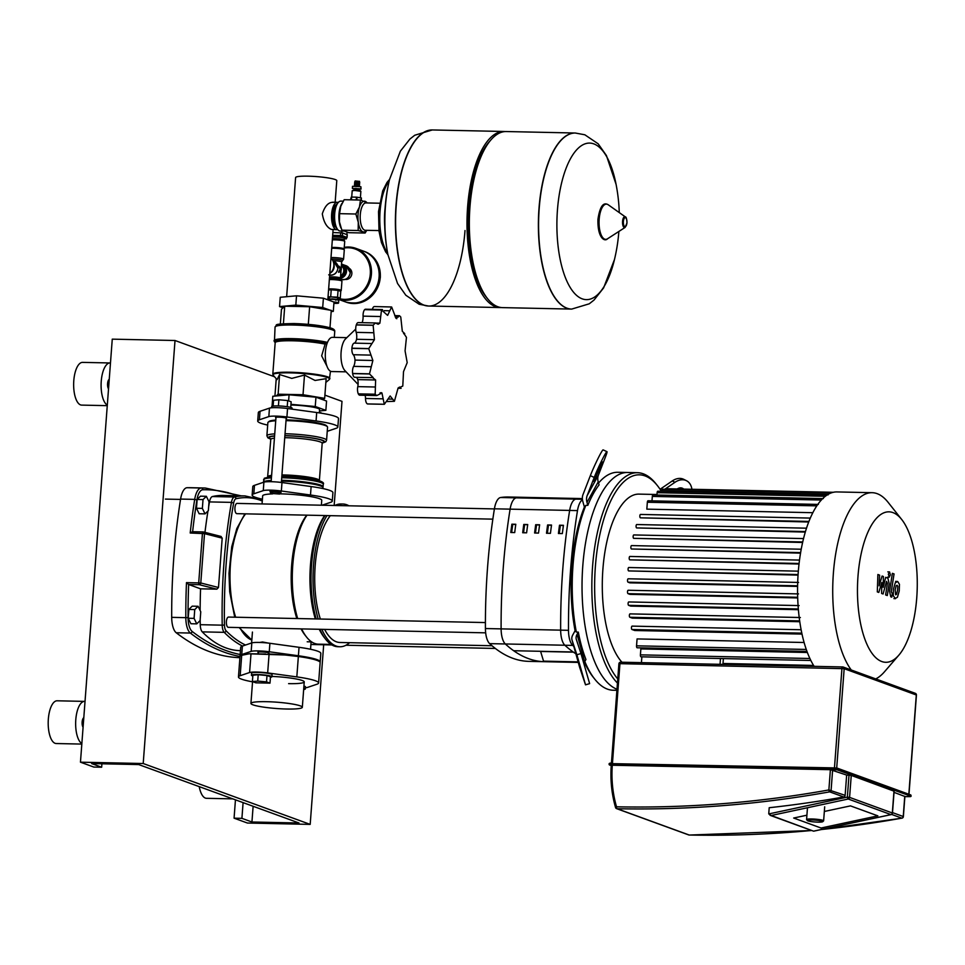 <?xml version="1.0" encoding="UTF-8"?>
<svg xmlns="http://www.w3.org/2000/svg" width="965" height="965" viewBox="0 0 965 965"><rect width="100%" height="100%" fill="white"/><g stroke="black" fill="none" stroke-linecap="round" stroke-linejoin="round"><path stroke-width="1.45" d="M286.689 709.022A25.778 3.172 4.3 0 1 250.924 703.425A25.778 3.172 4.3 0 1 266.557 701.688A25.778 3.172 4.3 0 1 302.322 707.285A25.778 3.172 4.3 0 1 286.689 709.022M302.322 707.285L304.24 681.905A25.778 3.172 4.3 0 0 271.937 676.417A25.778 3.172 4.3 0 1 304.24 681.905A25.778 3.172 4.3 0 1 288.607 683.642M252.83 675.982A10.265 1.267 4.3 0 1 251.443 675.235L251.612 673.112A10.265 1.267 4.3 0 1 257.824 672.424A10.265 1.267 4.3 0 1 272.07 674.656L271.913 676.767A10.265 1.267 4.3 0 1 270.429 677.297M251.443 675.235A10.265 1.267 4.3 0 1 257.667 674.535A10.265 1.267 4.3 0 1 271.913 676.767M268.692 643.148L262.516 641.978L259.657 642.461M252.878 675.223L258.21 674.74L267.003 675.524L270.477 676.779L269.995 683.136L255.87 682.822L252.408 681.567L252.878 675.223M252.408 681.567L257.727 681.085L258.21 674.74M257.727 681.085L266.521 681.869L267.003 675.524M266.521 681.869L269.995 683.136M252.541 681.821A40.18 4.946 4.3 0 1 238.464 676.96A40.18 4.946 4.3 0 1 240.164 675.705L249.585 672.521A12.822 1.58 4.3 0 1 267.667 672.907L296.822 676.911A40.18 4.946 4.3 0 1 318.607 682.979L320.139 662.581A40.18 4.946 -175.7 0 0 298.354 656.514L285.158 655.006L249.151 653.8L265.556 653.993M249.151 653.8L241.696 655.295A40.18 4.946 -175.7 0 0 239.996 656.55L238.464 676.96M318.607 682.979A40.18 4.946 4.3 0 1 316.906 684.245L307.473 687.418A12.822 1.58 4.3 0 1 305.386 687.768M303.83 689.48A10.265 1.267 -175.7 0 0 305.302 688.938L305.459 686.827A10.265 1.267 -175.7 0 0 303.927 686.031M305.302 688.938A10.265 1.267 -175.7 0 0 303.77 688.154M303.227 695.319L303.71 688.901M822.65 821.734L823.555 820.962A8.552 1.049 -175.7 0 0 823.627 820.829A8.552 1.049 -175.7 0 0 822.952 820.359A8.552 1.049 -175.7 0 0 813.435 819.032A8.552 1.049 -175.7 0 0 806.583 819.55A8.552 1.049 -175.7 0 0 806.631 819.683L807.416 820.588A7.696 0.941 4.3 0 1 813.073 819.973A7.696 0.941 4.3 0 1 822.096 821.191A7.696 0.941 4.3 0 1 822.65 821.734A7.696 0.941 4.3 0 1 816.064 822.059A7.696 0.941 4.3 0 1 807.982 820.889A7.696 0.941 4.3 0 1 807.416 820.588M821.046 828.018L793.664 818.03L806.909 815.196L793.664 818.03L821.046 828.018L877.873 815.859L821.046 828.018M824.327 811.469L850.479 805.884L877.873 815.859L850.479 805.884L824.327 811.469M894.036 792.349L904.748 796.427M611.424 765.233L830.395 769.684L846.655 775.076L851.251 775.402L893.976 791.155M846.655 775.076L845.135 795.329A1.713 1.556 110 0 1 843.724 796.969A1246.322 1133.501 -70 0 1 769.202 807.717L768.767 813.555A1.713 1.556 110 0 0 768.779 813.929L771.216 815.497L848.235 799.02A1.713 1.556 -70 0 0 849.586 797.392L847.354 797.114A1.713 0.615 77.9 0 0 848.235 799.02L890.985 814.605A1.713 0.615 77.9 0 0 891.129 814.617A1.713 0.615 77.9 0 0 891.286 814.508M770.082 815.316L813.495 831.142L771.216 815.497M897.764 586.274L897.088 585.248L896.196 585.707L895.182 589.591L895.604 594.814L896.509 594.356L897.534 590.447L897.764 586.274M895.604 594.814L896.509 594.356M897.088 585.248L896.196 585.707M895.013 598.553L897.438 597.263L899.211 591.062L899.464 584.32L897.679 581.509L895.267 582.8L893.494 588.976L893.24 595.743L895.52 598.65L893.928 598.614M897.679 581.509L895.592 581.376M892.372 573.331L889.549 591.316L890.779 596.804L891.744 597.154L892.287 593.632L891.286 591.678L894.048 573.946L892.372 573.331M889.175 577.118L890.393 574.899L889.561 571.931L888.343 574.151L889.308 577.142L887.728 577.106M889.561 571.931L887.836 571.871M878.789 592.426L881.829 582.498L881.612 593.463L883.084 593.994L886.533 581.364L887.426 583.27L885.617 594.935L887.293 595.55L889.151 583.608L887.909 578.144L885.677 577.335L883.192 587.311L883.409 576.515L882.094 576.033L879.115 585.827L879.622 575.14L877.885 574.501L877.306 591.895L878.789 592.426M617.769 678.938A106.862 42.436 -88.8 0 1 595.381 566.503A106.862 42.436 -88.8 0 1 657.551 485.793L655.995 483.839A109.009 43.292 91.2 0 0 637.503 472.705L627.696 472.488A109.009 43.292 91.2 0 0 582.788 565.948A109.009 43.292 91.2 0 1 627.696 472.488L617.889 472.283A109.009 43.292 91.2 0 0 598.927 482.609A109.009 43.292 91.2 0 0 598.553 483.055L598.927 482.609M594.211 477.446A17.105 1.122 -65.3 0 1 601.75 460.57A17.105 1.122 -65.3 0 1 606.985 451.668L603.113 449.883A17.105 1.122 114.7 0 0 597.878 458.785A17.105 1.122 114.7 0 0 590.339 475.661L594.211 477.446L587.178 495.576A17.105 12.485 -151.2 0 0 586.985 502.379L598.228 481.885L599.072 484.888A109.009 43.292 91.2 0 0 587.83 505.37L585.864 505.334A109.009 43.292 91.2 0 0 572.981 565.743A109.009 43.292 91.2 0 0 576.334 632.063L578.3 632.111A109.009 43.292 91.2 0 0 585.936 659.481L584.706 661.725L577.07 634.355A17.105 9.505 -15.6 0 0 576.286 639.288A17.105 9.505 -15.6 0 0 576.358 639.518L580.966 653.546L576.877 654.752L572.052 640.121A17.105 9.505 164.4 0 1 571.992 639.892A17.105 9.505 164.4 0 1 572.764 634.958L575.08 630.724L576.334 632.063M582.788 565.948A109.009 43.292 91.2 0 0 616.985 689.239A109.009 43.292 91.2 0 1 582.788 565.948M584.814 661.52A109.009 43.292 91.2 0 0 594.73 679.107A109.009 43.292 91.2 0 0 613.221 690.24L616.912 690.313M593.945 678.093A106.862 42.436 -88.8 0 1 593.173 677.141A106.862 42.436 -88.8 0 1 584.452 662.231M584.018 663.353A17.105 9.505 164.4 0 1 584.706 661.725M579.567 667.032A17.105 9.505 -15.6 0 0 579.627 667.261A17.105 9.505 -15.6 0 0 579.7 667.49L585.526 684.836L589.627 683.63L580.966 653.546M577.142 656.61L583.113 676.646L577.142 656.61M578.3 632.111L577.07 634.355M576.877 654.752L585.526 684.836M585.864 505.334L584.392 507.023L582.812 501.378A17.105 12.485 28.8 0 1 583.005 494.575L590.339 475.661M575.08 630.724A106.862 42.436 -88.8 0 1 584.392 507.023M660.084 489.279L672.267 480.944L674.969 482.295L664.776 489.267M677.165 488.953A8.552 6.055 -63.3 0 1 682.629 488.338A8.552 6.055 -63.3 0 1 683.678 489.086M681.966 489.05A8.552 6.055 116.7 0 0 681.157 487.904M674.969 482.295A17.105 12.123 -63.3 0 1 686.465 480.703A17.105 12.123 -63.3 0 1 691.905 489.267M686.465 480.703L683.775 479.352A17.105 12.123 116.7 0 0 672.267 480.944M598.228 481.885A17.105 12.485 28.8 0 1 598.421 475.094L605.453 456.964A17.105 1.122 -65.3 0 0 606.985 451.668M602.643 462.078L593.764 481.414L597.021 472.319L602.643 462.078L601.895 461.74M586.985 502.379L587.83 505.37M637.503 472.705A109.009 43.292 91.2 0 0 592.594 566.166A109.009 43.292 91.2 0 0 617.455 683.063M657.551 485.793A106.862 42.436 -88.8 0 1 661.375 491.306M814.134 666.332A94.039 37.346 -88.8 0 1 798.224 572.571A94.039 37.346 -88.8 0 1 836.981 491.933L872.119 492.693A94.039 37.346 -88.8 0 1 888.077 502.295L901.744 519.544A75.234 29.879 -88.8 0 1 916.75 597.793A75.234 29.879 -88.8 0 1 898.837 655.163A75.234 29.879 -88.8 0 1 868.488 647.527A75.234 29.879 -88.8 0 1 857.981 576.37A75.234 29.879 -88.8 0 1 901.744 519.544M898.837 655.163L884.447 671.821A94.039 37.346 -88.8 0 1 875.75 678.914M851.263 670A94.039 37.346 -88.8 0 1 833.374 573.319A94.039 37.346 -88.8 0 1 872.119 492.693M621.942 662.219A87.634 34.8 -88.8 0 1 602.896 569.241A87.634 34.8 -88.8 0 1 638.999 494.116L656.996 494.502M809.888 658.492L640.41 654.861L640.856 648.926L807.367 652.497M806.27 649.457L636.55 645.826L637.069 638.926L804.098 642.497M801.999 634.089L634.729 630.507L632.003 629.518A1.713 0.676 -88.8 0 1 631.448 627.696A1.713 0.676 -88.8 0 1 632.159 626.116A1.713 0.676 -88.8 0 1 632.256 626.128L801.119 629.747L632.159 626.116M799.768 621.713L632.244 618.131L629.904 617.274A1.713 0.676 -88.8 0 1 629.361 615.453A1.713 0.676 -88.8 0 1 630.073 613.873A1.713 0.676 -88.8 0 1 630.157 613.897L799.201 617.516M798.393 609.687L630.736 606.104L628.637 605.345A1.713 0.676 -88.8 0 1 628.094 603.523A1.713 0.676 -88.8 0 1 628.806 601.943A1.713 0.676 -88.8 0 1 628.891 601.955L798.079 605.574M797.693 597.938L629.964 594.356L628.058 593.656A1.713 0.676 -88.8 0 1 627.503 591.835A1.713 0.676 -88.8 0 1 628.215 590.254A1.713 0.676 -88.8 0 1 628.312 590.266L797.597 593.897M797.597 586.418L629.843 582.836L628.07 582.184A1.713 0.676 -88.8 0 1 627.515 580.363A1.713 0.676 -88.8 0 1 628.227 578.783A1.713 0.676 -88.8 0 1 628.324 578.795L797.693 582.426M798.055 575.116L628.637 570.918A1.713 0.676 91.2 0 1 628.082 569.097A1.713 0.676 91.2 0 1 628.794 567.517A1.713 0.676 91.2 0 1 628.891 567.529L798.345 571.159L628.794 567.517M641.436 662.641L641.87 656.839M720.469 658.516L720.035 664.318M723.376 658.576L723.014 663.486A1.713 0.676 91.2 0 0 723.038 664.39M799.032 564.018L629.747 559.845A1.713 0.676 91.2 0 1 629.204 558.023A1.713 0.676 91.2 0 1 629.916 556.443A1.713 0.676 91.2 0 1 630 556.467L799.515 560.098M800.552 553.138L631.412 548.989A1.713 0.676 91.2 0 1 630.869 547.167A1.713 0.676 91.2 0 1 631.58 545.587A1.713 0.676 91.2 0 1 631.665 545.599L801.24 549.23L631.58 545.587M802.627 542.475L633.679 538.337A1.713 0.676 91.2 0 1 633.137 536.516A1.713 0.676 91.2 0 1 633.848 534.936A1.713 0.676 91.2 0 1 633.933 534.948L803.555 538.579L633.848 534.936M805.317 532.077L636.623 527.927A1.713 0.676 91.2 0 1 636.08 526.106A1.713 0.676 91.2 0 1 636.791 524.526A1.713 0.676 91.2 0 1 636.876 524.55L806.535 528.181L636.791 524.526M808.742 521.993L640.398 517.831A1.713 0.676 91.2 0 1 639.843 516.01A1.713 0.676 91.2 0 1 640.555 514.429A1.713 0.676 91.2 0 1 640.651 514.454L810.335 518.084L640.555 514.429M812.868 512.705L646.827 509.146L647.346 502.246A1.713 0.676 -88.8 0 1 648.058 500.775L818.356 504.418M651.99 500.859L652.316 496.42A1.713 0.676 -88.8 0 1 653.028 494.949L823.326 498.591M656.948 495.033L657.129 492.693A1.713 0.676 -88.8 0 1 657.828 491.221L828.127 494.876M661.761 491.306L661.809 490.69A1.713 0.676 -88.8 0 1 662.509 489.219L831.468 492.838M666.55 489.303A1.713 0.676 -88.8 0 1 667.08 488.736L833.386 492.295M640.41 654.861A1.713 0.676 91.2 0 0 641.037 656.815L810.829 660.458M636.55 645.826A1.713 0.676 91.2 0 0 637.19 647.78L806.969 651.411M573.186 651.99L513.657 650.724A302.31 120.058 -88.8 0 1 505.322 643.969A17.105 6.791 -88.8 0 1 501.112 628.878A302.31 120.058 -88.8 0 1 510.111 509.146A17.105 6.791 -88.8 0 1 516.311 497.856A302.31 120.058 -88.8 0 1 524.369 497.349L582.353 498.591A302.31 120.058 91.2 0 0 575.852 499.134A17.105 6.791 91.2 0 0 569.652 510.425A302.31 120.058 91.2 0 0 560.653 630.145A17.105 6.791 91.2 0 0 564.863 645.235A302.31 120.058 91.2 0 0 573.186 651.99M534.598 532.994L538.518 533.078A302.31 120.058 -88.8 0 1 539.616 524.791L535.696 524.707A302.31 120.058 91.2 0 0 534.598 532.994M535.696 524.707L539.58 525.069M535.479 533.018A300.175 119.214 -88.8 0 1 536.54 525.008M510.787 532.487L514.707 532.571A302.31 120.058 -88.8 0 1 515.793 524.272L511.872 524.188A302.31 120.058 91.2 0 0 510.787 532.487M511.872 524.188L515.756 524.562M511.667 532.511A300.175 119.214 -88.8 0 1 512.717 524.502M558.421 533.512L562.342 533.585A302.31 120.058 -88.8 0 1 563.427 525.298L559.507 525.213A302.31 120.058 91.2 0 0 558.421 533.512M559.507 525.213L563.391 525.587M559.29 533.524A300.175 119.214 -88.8 0 1 560.351 525.515M546.504 533.247L550.436 533.331A302.31 120.058 -88.8 0 1 551.522 525.044L547.601 524.96A302.31 120.058 91.2 0 0 546.504 533.247M547.601 524.96L551.485 525.334M547.384 533.271A300.175 119.214 -88.8 0 1 548.446 525.262M522.692 532.74L526.613 532.825A302.31 120.058 -88.8 0 1 527.71 524.526L523.778 524.441A302.31 120.058 91.2 0 0 522.692 532.74M523.778 524.441L527.662 524.815M523.573 532.764A300.175 119.214 -88.8 0 1 524.622 524.755M540.569 651.291L543.705 661.676L578.276 662.412L544.525 661.7A302.31 120.058 -88.8 0 1 543.705 661.676M582.365 498.616A302.31 120.058 91.2 0 0 575.852 499.134A17.105 6.791 91.2 0 0 569.652 510.425A302.31 120.058 91.2 0 0 560.653 630.145A17.105 6.791 91.2 0 0 564.863 645.235A302.31 120.058 91.2 0 0 575.876 653.8M573.801 646.405A302.31 120.058 -88.8 0 1 572.703 645.404A17.105 6.791 -88.8 0 1 568.494 630.314A302.31 120.058 -88.8 0 1 577.492 510.594A17.105 6.791 -88.8 0 1 582.462 499.761M541.039 651.472L573.427 652.159M543.753 661.146L578.131 661.881M494.418 508.808L510.111 509.146A17.105 6.791 -88.8 0 1 516.311 497.856A302.31 120.058 -88.8 0 1 524.369 497.349L508.676 497.011A302.31 120.058 91.2 0 0 500.618 497.518A17.105 6.791 91.2 0 0 494.418 508.808A302.31 120.058 91.2 0 0 485.419 628.541A17.105 6.791 91.2 0 0 489.641 643.631A302.31 120.058 91.2 0 0 528.832 661.363L544.525 661.7A302.31 120.058 -88.8 0 1 505.322 643.969A17.105 6.791 -88.8 0 1 501.112 628.878A302.31 120.058 -88.8 0 1 510.111 509.146L577.492 510.594M228.777 617.13A5.127 2.039 91.2 0 0 228.512 617.069A5.127 2.039 91.2 0 0 226.377 621.81A5.127 2.039 91.2 0 0 228.017 627.274A5.127 2.039 91.2 0 0 228.295 627.334A5.127 2.039 91.2 0 0 228.56 627.286M494.406 508.917L237.052 503.404A5.127 2.039 91.2 0 0 234.941 507.807A5.127 2.039 91.2 0 0 236.835 513.657L492.85 519.146M492.017 645.742L339.957 642.485A67.116 26.658 -88.8 0 1 336.399 641.809A67.116 26.658 -88.8 0 1 324.602 629.385M320.356 619.035A67.116 26.658 -88.8 0 1 330.32 515.66M348.944 505.805A71.386 28.347 91.2 0 0 342.925 504.019A71.386 28.347 91.2 0 0 336.833 505.539M326.99 515.587A71.386 28.347 91.2 0 0 313.516 565.225A71.386 28.347 91.2 0 0 318.161 618.987M342.925 504.019L340.959 503.983A71.386 28.347 91.2 0 0 334.867 505.503M325.036 515.551A71.386 28.347 91.2 0 0 311.55 565.188A71.386 28.347 91.2 0 0 316.194 618.951M324.662 515.539A69.251 27.503 91.2 0 0 310.428 565.442A69.251 27.503 91.2 0 0 315.326 618.927M307.015 515.165A69.251 27.503 91.2 0 0 292.769 565.068A69.251 27.503 91.2 0 0 297.678 618.553M306.798 515.153A67.116 26.658 91.2 0 0 291.647 565.333A67.116 26.658 91.2 0 0 296.834 618.529M301.068 628.891A67.116 26.658 91.2 0 0 305.036 635.127L306.593 637.093A69.251 27.503 91.2 0 0 318.341 644.162L331.067 644.439M301.623 628.903A69.251 27.503 91.2 0 0 306.593 637.093M319.27 629.276A69.251 27.503 91.2 0 0 324.24 637.467L325.796 639.433A71.386 28.347 91.2 0 0 337.907 646.719L339.873 646.755A71.386 28.347 91.2 0 0 349.619 642.69M319.897 629.289A71.386 28.347 91.2 0 0 325.796 639.433M321.852 629.337A71.386 28.347 91.2 0 0 339.873 646.755M199.26 584.694A1.713 1.387 -75.7 0 0 200.792 582.981L198.706 582.896A1.713 0.676 91.2 0 0 199.26 584.694L216.848 589.169L200.563 588.819L188.585 584.464L199.26 584.694M192.614 531.715A300.61 119.383 -88.8 0 1 196.908 499.991L194.701 499.375A302.31 120.058 91.2 0 0 190.202 533.006L204.508 533.633A1.713 1.387 -75.7 0 0 203.229 531.956A1.713 0.676 91.2 0 0 203.133 531.932A1.713 0.676 91.2 0 0 202.445 533.259L198.706 582.896L186.474 582.631L188.585 584.464M220.816 536.431L222.191 538.144L218.488 587.492L216.848 589.169M190.202 533.006L192.421 531.703L203.133 531.932A1.713 1.713 0 0 1 203.519 531.992L221.154 536.48M218.488 587.492L200.792 582.981L204.508 533.633L222.191 538.144M241.129 495.829L205.243 488.013L191.118 487.711A579.47 230.14 91.2 0 0 187.126 487.711A17.105 6.791 91.2 0 0 180.588 499.074A302.31 120.058 91.2 0 0 171.698 617.347A17.105 6.791 91.2 0 0 176.221 632.75A579.47 230.14 91.2 0 0 239.911 657.672M240.442 650.639L240.128 650.639A267.691 106.307 -88.8 0 1 202.252 631.87A8.552 3.39 -88.8 0 1 200.25 624.693A267.691 106.307 -88.8 0 1 200.177 619.53M200.141 610.507A267.691 106.307 -88.8 0 1 200.563 588.819M204.966 532.354A267.691 106.307 -88.8 0 1 207.97 510.968M208.657 506.758A267.691 106.307 -88.8 0 1 209.489 501.909A8.552 3.39 -88.8 0 1 212.433 496.541A267.691 106.307 -88.8 0 1 223.012 495.443L244.977 495.913A267.691 106.307 91.2 0 0 234.399 497.011A1.713 1.556 77.1 0 1 235.991 498.748A265.978 105.631 -88.8 0 1 262.287 501.004M351.718 197.065L352.201 190.744L354.843 190.455L360.862 191.335L360.415 197.777M360.862 191.335L360.078 190.431L355.241 189.731L352.237 190.684M359.016 190.093L359.101 188.923L355.783 188.404L354.336 188.561L354.239 189.731M359.077 189.369L360.717 188.826L352.37 188.416L354.3 189.019M361.067 189.068L360.874 186.715L352.527 186.305L352.37 188.416M359.028 184.918L359.487 186.052L354.348 186.004M359.149 184.834L354.891 184.508L354.384 185.666M359.197 185.015L354.818 184.677M359.125 183.736L354.987 183.326L354.469 184.484M359.294 183.833L354.903 183.495M359.209 182.554L355.072 182.144L354.553 183.29M359.378 182.638L354.999 182.313M359.306 181.372L355.156 180.962L354.65 182.108M343.323 231.093L340.199 231.021A14.958 5.947 -88.8 0 1 337.666 229.501A14.958 5.947 -88.8 0 1 334.674 213.941A14.958 5.947 -88.8 0 1 338.245 202.529A14.958 5.947 -88.8 0 1 340.838 201.106L343.226 201.166M332.623 202.216L337.28 202.312A13.679 5.428 91.2 0 1 338.003 202.457A13.679 5.428 91.2 0 1 338.22 202.541L337.255 203.663A13.679 5.428 91.2 0 0 333.999 214.097A13.679 5.428 91.2 0 0 336.725 228.319L337.666 229.501M340.512 226.51A15.392 6.116 -88.8 0 1 340.428 226.256A15.392 6.116 -88.8 0 1 339.451 221.89A15.392 6.116 -88.8 0 1 339.222 213.977A15.392 6.116 -88.8 0 1 340.597 206.655A15.392 6.116 -88.8 0 1 340.862 205.883A15.392 6.116 -88.8 0 1 340.874 205.871L339.547 213.663L339.451 221.89L341.875 230.165L348.811 232.686L365.12 233.035L362.912 231.805A15.392 6.116 91.2 0 0 366.555 230.309M358.039 214.375A15.392 6.116 91.2 0 0 358.28 222.288A15.392 6.116 91.2 0 0 362.912 231.805L358.172 230.514L358.28 222.288L355.856 214.013L359.426 207.065A15.392 6.116 91.2 0 0 358.039 214.375M367.146 202.952A15.392 6.116 91.2 0 0 365.204 201.347A15.392 6.116 91.2 0 0 359.426 207.065L360.464 200.057L367.569 202.964M366.796 230.309L365.12 233.035M360.464 200.057L344.167 199.707L340.597 206.655M341.875 230.165L358.172 230.514M339.547 213.663L355.856 214.013M351.067 199.852L351.272 197.089L350.476 199.839M356.242 199.96L356.459 197.162L351.61 197.065A5.766 0.712 -175.7 0 0 351.272 197.089M351.393 199.852L351.61 197.065M361.043 200.177L361.212 197.922L357.002 197.21A5.766 0.712 -175.7 0 0 356.459 197.162M356.797 199.972L357.002 197.21M361.26 200.238L361.429 197.994A5.766 0.712 -175.7 0 0 361.212 197.922M571.594 309.09A88.056 34.969 -88.8 0 1 571.497 309.09A88.056 34.969 -88.8 0 1 538.989 208.512A88.056 34.969 -88.8 0 1 575.261 133.013A88.056 34.969 -88.8 0 1 575.369 133.013M571.702 309.09L589.253 303.806L594.042 300.043L603.62 287.884L614.476 259.513A78.286 31.085 -88.8 0 1 582.184 298.836A78.286 31.085 -88.8 0 1 557.432 210.225A78.286 31.085 -88.8 0 1 593.837 143.894A78.286 31.085 -88.8 0 1 616.08 184.387L606.442 155.57L598.167 143.809L584.838 134.786L575.261 133.013A88.056 34.969 91.2 0 0 538.989 208.512A88.056 34.969 91.2 0 0 571.497 309.09L571.702 309.09A88.056 34.969 -88.8 0 1 567.034 308.197A88.056 34.969 -88.8 0 1 539.194 208.524A88.056 34.969 -88.8 0 1 575.466 133.025M575.261 133.013L506.239 131.542A88.056 34.969 91.2 0 0 490.92 139.889A88.056 34.969 91.2 0 0 469.955 207.041A88.056 34.969 91.2 0 0 487.518 298.619A88.056 34.969 91.2 0 0 502.463 307.618L571.497 309.09M490.92 139.889L488.953 142.157A85.499 33.956 91.2 0 0 468.604 207.354A85.499 33.956 91.2 0 0 485.66 296.267L487.518 298.619M505.057 131.566A88.056 34.969 91.2 0 0 503.887 131.481A88.056 34.969 91.2 0 0 467.603 206.993A88.056 34.969 91.2 0 0 500.111 307.558A88.056 34.969 91.2 0 0 501.293 307.533M432.392 129.961A88.056 34.969 91.2 0 0 432.296 129.949A88.056 34.969 91.2 0 0 396.012 205.448A88.056 34.969 91.2 0 0 423.852 305.133A88.056 34.969 91.2 0 0 428.52 306.026L428.725 306.038A88.056 34.969 -88.8 0 1 396.217 205.461A88.056 34.969 -88.8 0 1 432.501 129.961A88.056 34.969 91.2 0 0 396.217 205.461A88.056 34.969 91.2 0 0 428.725 306.038A88.056 34.969 91.2 0 0 465.009 230.539M503.887 131.481L432.296 129.949L414.745 135.245L409.956 139.008L400.379 151.167L389.522 179.538A78.286 31.085 91.2 0 0 385.409 206.534A78.286 31.085 91.2 0 0 387.918 254.664L397.544 283.481L405.831 295.242L419.16 304.252L428.52 306.026A88.056 34.969 91.2 0 0 428.629 306.026M336.085 227.354A11.496 4.572 -88.8 0 1 332.503 214.351A11.496 4.572 -88.8 0 1 336.568 204.604M332.539 237.04A6.417 0.784 4.3 0 1 338.462 237.125A6.417 0.784 4.3 0 1 343.781 237.993A6.417 0.784 4.3 0 1 344.3 238.355L344.167 240.02A6.417 0.784 4.3 0 0 344.155 239.996L344.698 241.31A7.057 0.869 4.3 0 1 344.71 241.359L344.143 248.982A7.057 0.869 4.3 0 1 344.035 249.103M332.418 238.741A6.417 0.784 4.3 0 1 338.329 238.813A6.417 0.784 4.3 0 1 343.661 239.694A6.417 0.784 4.3 0 1 344.155 239.996M332.334 239.875A7.057 0.869 4.3 0 1 344.155 240.973A7.057 0.869 4.3 0 1 344.698 241.31M331.755 247.486A7.057 0.869 4.3 0 1 343.576 248.584A7.057 0.869 4.3 0 1 344.143 248.982M341.719 232.794L341.839 231.057M346.905 234.519L347.074 232.276M346.351 238.066L341.815 236.328L332.623 236.015M347.147 234.76L342.611 232.951L332.877 232.553M344.252 238.898L346.363 238.874L341.755 237.173L332.551 236.859M336.701 299.777L337.557 299.536L337.678 297.835L331.743 296.906L329.149 297.196L329.029 298.885L329.837 299.259M337.557 299.536L329.029 298.885M335.784 300.248L335.844 299.403L332.286 298.848L330.73 299.017L330.669 299.862M333.902 303.336A5.561 0.688 -175.7 0 0 335.205 303.384A5.561 0.688 -175.7 0 0 338.582 303.01L338.763 300.477A5.561 0.688 -175.7 0 0 331.055 299.271A5.561 0.688 -175.7 0 0 327.847 299.488M338.582 303.01A5.561 0.688 -175.7 0 0 333.733 301.961M337.557 297.148L338.064 290.381L340.766 291.358L340.259 298.125L337.557 297.148L328.052 296.774M338.064 290.381L331.224 289.765L330.718 296.532M331.224 289.765L328.558 290.007M328.004 297.425L329.101 297.835M337.641 298.366L340.259 298.125M332.201 275.085L334.964 273.819M337.509 265.025L340.657 269.705L338.606 272.13M340.006 269.488L338.57 271.901M339.161 266.256L340.729 268.161L341.26 267.016L340.657 269.705L336.737 263.578M340.778 273.783L341.272 267.257A0.856 0.7 177.3 0 0 341.393 267.486L341.308 266.75M341.224 269.935L341.393 267.486M338.703 272.371L340.5 271.249L340.657 269.705L340.995 272.781M340.5 271.249L340.802 273.071M345.325 301.84A26.936 24.487 -70 0 0 345.494 301.9A26.936 24.487 -70 0 0 352.72 303.251A26.936 24.487 -70 0 0 378.847 281.104A26.936 24.487 -70 0 0 363.938 251.298A26.936 24.487 -70 0 0 363.769 251.238M345.168 279.404A5.983 5.44 -70 0 0 349.209 268.306M345.156 301.78A26.936 24.487 -70 0 0 352.382 303.131A26.936 24.487 -70 0 0 378.521 280.984A26.936 24.487 -70 0 0 363.612 251.177L355.928 248.379A26.936 24.487 -70 0 0 348.703 247.028A26.936 24.487 -70 0 0 344.264 247.366L355.928 248.379A26.936 24.487 -70 0 1 371.416 274.205A26.936 24.487 -70 0 1 344.698 300.332A26.936 24.487 -70 0 1 337.593 299.017L345.156 301.78M337.28 202.312A13.679 5.428 91.2 0 0 331.586 214.954A13.679 5.428 91.2 0 0 335.977 229.525A13.679 5.428 91.2 0 0 336.701 229.67A13.679 5.428 91.2 0 0 337.641 229.477M333.42 202.361C328.667 201.962 324.964 205.786 322.31 213.844C323.733 222.191 326.761 227.39 331.381 229.429L336.701 229.67M286.641 296.701L295.604 177.56A20.651 2.533 4.3 0 1 312.165 176.318A20.651 2.533 4.3 0 1 335.132 179.514A20.651 2.533 4.3 0 1 336.785 180.66L335.157 202.276M330.959 258.15A9.831 8.938 110 0 1 333.854 265.894A9.831 8.938 110 0 1 329.801 273.493M279.609 494.056L280.526 493.284A5.127 0.627 -175.7 0 0 280.562 493.212A5.127 0.627 -175.7 0 0 273.445 492.102A5.127 0.627 -175.7 0 0 270.333 492.44A5.127 0.627 -175.7 0 0 270.369 492.524L271.153 493.429L279.609 494.056L271.153 493.429M271.551 407.785L271.647 406.615A10.265 1.267 4.3 0 1 277.872 405.915A10.265 1.267 4.3 0 1 292.106 408.147L292.033 409.136M273.119 406.072L273.553 400.246L278.885 399.763L287.679 400.547L291.153 401.814L290.73 407.399M278.885 399.763L278.415 405.927M287.679 400.547L287.22 406.699M323.311 413.539L321.043 413.165M321.068 412.718L319.343 412.574M355.723 329.089L345.591 338.848A17.105 6.791 91.2 0 0 340.983 354.625A17.105 6.791 91.2 0 0 344.915 370.596L358.087 384.42M346.833 337.654L332.443 337.34A17.105 6.791 91.2 0 0 325.338 353.142A17.105 6.791 91.2 0 0 330.814 371.356A17.105 6.791 91.2 0 0 331.719 371.537L346.097 371.839M379.957 392.936L381.947 392.984L384.287 404.275A49.155 19.529 91.2 0 0 384.347 404.299L390.162 395.976L394.371 401.295A49.155 19.529 91.2 0 0 394.432 401.235L398.05 388.159L402.755 386.084A49.155 19.529 91.2 0 0 402.791 385.964L403.515 371.646L407.17 362.707A49.155 19.529 91.2 0 0 407.182 362.563L405.071 350.838L406.446 337.448A49.155 19.529 91.2 0 0 406.422 337.304L404.082 333.769M399.462 387.049L401.102 388.328L398.002 388.268M387.122 401.573L394.371 401.295M384.347 404.299L367.774 403.985A5.971 2.376 -88.8 0 1 367.484 403.937L384.347 404.299M384.287 404.275L367.424 403.913A5.971 2.376 -88.8 0 1 365.506 398.473A7.322 2.907 91.2 0 0 365.168 395.324M375.18 394.215L358.317 393.853A5.971 2.376 -88.8 0 1 357.786 386.627A7.322 2.907 91.2 0 0 357.75 379.607L375.614 379.981L375.18 394.215A49.155 19.529 91.2 0 0 375.228 394.311L376.772 395.566L381.947 392.984L381.006 392.61M376.772 395.566L359.776 395.204A5.971 2.376 -88.8 0 1 358.365 393.949L375.228 394.311M369.498 373.829L352.635 373.467A5.971 2.376 -88.8 0 1 353.636 366.374A7.322 2.907 91.2 0 0 354.999 360.09L372.864 360.476L369.498 373.829A49.155 19.529 91.2 0 0 369.523 373.974L373.166 377.532M355.168 377.243A5.971 2.376 -88.8 0 1 354.77 377.315L372.55 377.617L375.614 379.981M354.77 377.315A5.971 2.376 -88.8 0 1 352.659 373.612L369.523 373.974M357.75 379.607A7.322 2.907 91.2 0 0 356.302 377.351M368.775 348.558L351.911 348.196A5.971 2.376 -88.8 0 1 354.155 343.142A7.322 2.907 91.2 0 0 356.568 339.294L374.432 339.668L368.775 348.558A49.155 19.529 91.2 0 0 368.763 348.715L372.864 360.476M354.999 360.09A7.322 2.907 91.2 0 0 353.286 354.734A5.971 2.376 -88.8 0 1 351.899 348.353L368.763 348.715M375.916 323.07L379.896 323.154L378.135 324.252L375.361 322.949L373.19 325.193A49.155 19.529 91.2 0 0 373.153 325.314L374.432 339.668M356.568 339.294A7.322 2.907 91.2 0 0 356.181 332.37A5.971 2.376 -88.8 0 1 356.29 324.952L373.153 325.314M373.19 325.193L356.326 324.831A5.971 2.376 -88.8 0 1 358.244 322.587L375.361 322.949M387.544 315.338L381.573 309.982A49.155 19.529 91.2 0 0 381.513 310.03L379.896 323.154M362.08 322.672A7.322 2.907 91.2 0 0 363.081 316.146A5.971 2.376 -88.8 0 1 364.649 309.669L381.513 310.03M403.575 333.576L404.733 333.601L402.321 331.333L400.764 317.051A49.155 19.529 91.2 0 0 400.716 316.954L399.45 315.712L396 318.341L391.657 307.003A49.155 19.529 91.2 0 0 391.597 306.979L387.653 315.35M382.514 309.572L364.698 309.62A5.971 2.376 -88.8 0 1 365.59 309.21L382.514 309.572M391.597 306.979L374.432 306.556A5.971 2.376 -88.8 0 0 372.357 309.355M396.82 318.703L396 318.341M325.314 309.355A20.651 2.533 -175.7 0 0 298.366 306.038A20.651 2.533 -175.7 0 0 289.223 306.303M331.188 311.562L333.299 311.369L333.999 302.069L323.396 298.197L296.52 295.809L280.248 297.28L279.548 306.581L282.998 307.835M333.299 311.369L331.248 310.621M329.873 310.127L322.696 307.509L295.821 305.109L279.548 306.581M323.396 298.197L322.696 307.509M296.52 295.809L295.821 305.109M290.911 405.023A20.651 2.533 4.3 0 1 317.931 408.376A20.651 2.533 4.3 0 1 319.572 409.51L319.319 412.899M273.167 405.481L272.106 405.565L273.131 405.939M319.463 410.933L325.856 410.354L315.253 406.494L290.96 404.335M272.106 405.565L272.805 396.265L289.078 394.794L315.953 397.194L326.556 401.054L325.856 410.354M315.253 406.494L315.953 397.194M288.619 400.897L289.078 394.794M275.942 417.833A5.561 0.688 4.3 0 1 275.544 417.543A5.561 0.688 4.3 0 1 278.909 417.157A5.561 0.688 4.3 0 1 286.617 418.376A5.561 0.688 4.3 0 1 286.171 418.605M267.691 425.082A40.18 4.946 4.3 0 1 257.703 421.03A40.18 4.946 4.3 0 1 259.404 419.775L268.837 416.591A12.822 1.58 4.3 0 1 286.919 416.977L316.062 420.981A40.18 4.946 4.3 0 1 337.846 427.049A40.18 4.946 4.3 0 1 336.146 428.303L327.231 431.319M337.846 427.049L338.486 418.593A40.18 4.946 -175.7 0 0 316.701 412.525L287.546 408.521A12.822 1.58 -175.7 0 0 269.464 408.135L260.043 411.307A40.18 4.946 -175.7 0 0 258.343 412.562L257.703 421.03M275.061 327.038C278.258 324.686 270.502 324.047 293.915 323.552C308.679 324.023 320.573 325.398 329.62 327.666C333.347 328.631 335.048 329.921 334.734 331.526A29.927 3.679 -175.7 0 0 332.358 329.873A29.927 3.679 -175.7 0 0 293.215 325.024A29.927 3.679 -175.7 0 0 275.061 327.038L274.434 341.731A29.674 3.643 -175.7 0 1 292.672 339.27A29.674 3.643 -175.7 0 1 327.244 342.985L325.108 344.107L321.659 355.844L326.918 366.145M323.118 399.8L324.662 398.352L326.134 378.666L315.048 380.463L304.494 375.059L291.78 378.389L279.585 374.529L277.052 379.643L273.192 375.228A28.395 3.486 -175.7 0 1 290.236 372.864A28.395 3.486 -175.7 0 1 327.364 377.472A28.395 3.486 -175.7 0 1 329.379 379.45L330.464 371.211M274.928 396.072L276.231 378.702M324.662 398.352L303.022 394.733L278.113 394.203L276.243 395.952M278.113 394.203L279.585 374.529M303.022 394.733L304.494 375.059M308.305 324.361L309.632 306.737L331.272 310.356L329.97 327.774M280.345 324.035L281.454 309.295L284.723 306.207L309.632 306.737M283.408 323.733L284.723 306.207M274.736 433.876A29.927 3.679 4.3 0 0 266.883 435.758L267.872 422.646A29.927 3.679 4.3 0 1 268.137 422.212L269.042 421.44A29.071 3.571 4.3 0 1 275.773 420.077M286.074 419.896A29.071 3.571 4.3 0 1 324.445 424.612A29.071 3.571 4.3 0 1 326.568 425.758L327.352 426.663A29.927 3.679 4.3 0 1 327.557 427.133L326.568 440.245A29.927 3.679 4.3 0 0 324.18 438.593A29.927 3.679 4.3 0 0 285.037 433.743L285.037 433.743M268.137 422.212A29.927 3.679 4.3 0 1 275.725 420.764M286.026 420.631A29.927 3.679 4.3 0 1 325.169 425.469A29.927 3.679 4.3 0 1 327.352 426.663M271.539 476.469L264.35 478.23L263.385 482.295A29.927 3.679 4.3 0 1 263.385 482.295A29.927 3.679 4.3 0 1 271.237 480.413M281.539 480.268A29.927 3.679 4.3 0 1 320.682 485.118A29.927 3.679 4.3 0 1 323.07 486.782A29.927 3.679 4.3 0 1 322.841 487.18M264.591 481.993A29.493 3.631 4.3 0 1 271.201 480.908M281.503 480.751A29.493 3.631 4.3 0 1 320.259 485.54A29.493 3.631 4.3 0 1 322.419 486.698L322.805 487.156A29.927 3.679 4.3 0 1 322.998 487.627L322.937 488.567M266.292 481.788A29.927 3.679 4.3 0 1 271.177 481.258M281.478 481.125A29.927 3.679 4.3 0 1 320.621 485.962A29.927 3.679 4.3 0 1 322.805 487.156M280.61 492.632A5.561 0.688 -175.7 0 0 281.056 492.403A5.561 0.688 -175.7 0 0 273.348 491.197A5.561 0.688 -175.7 0 0 269.971 491.571A5.561 0.688 -175.7 0 0 270.381 491.861M321.381 505.214L321.755 500.292A29.625 3.643 -175.7 0 0 280.634 493.851A29.625 3.643 -175.7 0 0 279.874 493.839M272.685 493.887A29.625 3.643 -175.7 0 0 262.673 495.853L262.058 503.935M252.142 495.057L252.782 486.601A40.18 4.946 4.3 0 1 254.471 485.347L263.903 482.162A12.822 1.58 4.3 0 1 281.985 482.548L311.128 486.553A40.18 4.946 4.3 0 1 332.913 492.62L332.274 501.088A40.18 4.946 -175.7 0 0 310.489 495.021L281.346 491.004A12.822 1.58 -175.7 0 0 263.264 490.618L253.831 493.803A40.18 4.946 -175.7 0 0 252.142 495.057A40.18 4.946 -175.7 0 0 262.42 499.182M322.033 505.226L330.585 502.343A40.18 4.946 -175.7 0 0 332.274 501.088M199.224 786.632A21.375 8.492 91.2 0 0 205.376 798.091A21.375 8.492 91.2 0 0 206.498 798.308L232.806 798.875M85.029 701.422A21.375 8.492 91.2 0 0 84.594 701.386A21.375 8.492 91.2 0 0 75.752 720.24A21.375 8.492 91.2 0 0 81.856 743.569M84.594 701.386L57.14 700.795A21.375 8.492 91.2 0 0 48.25 720.553A21.375 8.492 91.2 0 0 55.102 743.315A21.375 8.492 91.2 0 0 56.223 743.533L81.82 744.087M83.798 717.743A5.127 2.039 91.2 0 0 82.134 722.025A5.127 2.039 91.2 0 0 83.087 727.248M110.468 362.997A21.375 8.492 91.2 0 0 110.046 362.961A21.375 8.492 91.2 0 0 101.204 381.826A21.375 8.492 91.2 0 0 107.296 405.155M110.046 362.961L82.592 362.382A21.375 8.492 91.2 0 0 73.702 382.128A21.375 8.492 91.2 0 0 80.541 404.89A21.375 8.492 91.2 0 0 81.675 405.107L107.26 405.662M109.25 379.317A5.127 2.039 91.2 0 0 107.585 383.6A5.127 2.039 91.2 0 0 108.526 388.835M334.167 505.479L341.996 401.356L324.903 395.131M274.543 376.772L175.015 340.5L112.266 339.149L80.457 762.181L143.206 763.52L175.015 340.5M143.206 763.52L310.187 824.387L323.685 644.765M310.187 824.387L247.426 823.036L234.073 818.175L241.913 818.344L251.937 821.999L299.005 823L138.707 764.57L91.639 763.568L101.663 767.223L93.81 767.054L80.457 762.181M101.663 767.223L101.916 763.785M251.937 821.999L253.12 806.282M241.913 818.344L243.096 802.627M234.073 818.175L235.448 799.84M258.294 652.617A5.561 0.688 4.3 0 1 257.884 652.316A5.561 0.688 4.3 0 1 261.262 651.942A5.561 0.688 4.3 0 1 268.97 653.148A5.561 0.688 4.3 0 1 268.523 653.377M240.14 656.188A40.18 4.946 4.3 0 1 240.056 655.802A40.18 4.946 4.3 0 1 241.745 654.547L251.177 651.375A12.822 1.58 4.3 0 1 269.259 651.761L298.402 655.766A40.18 4.946 4.3 0 1 320.187 661.833A40.18 4.946 4.3 0 1 320.054 662.195M320.187 661.833L320.826 653.377A40.18 4.946 -175.7 0 0 299.041 647.31L269.898 643.293A12.822 1.58 -175.7 0 0 251.817 642.907L242.384 646.092A40.18 4.946 -175.7 0 0 240.695 647.346L240.056 655.802M198.09 606.285L192.204 606.153L188.863 609.458L188.199 618.251L190.877 623.74L196.764 623.86L200.105 620.567L200.756 611.774L198.09 606.285L194.749 609.578L188.863 609.458M194.749 609.578L194.086 618.372L188.199 618.251M194.086 618.372L196.764 623.86M208.368 510.582L205.038 513.875L199.152 513.754L196.474 508.266L197.137 499.472L200.467 496.167L206.353 496.3L209.031 501.788L208.368 510.582M205.038 513.875L202.361 508.386L196.474 508.266M202.361 508.386L203.024 499.593L197.137 499.472M203.024 499.593L206.353 496.3M241.696 655.295L240.164 675.705M298.354 656.514L296.822 676.911M250.997 653.848L249.585 672.521M269.078 654.234L267.667 672.907M609.277 763.677L609.458 764.943L609.072 764.437L610.109 764.316L837.065 769.829L837.548 768.574L835.316 768.297L835.244 769.141L610.109 764.316L610.375 763.11L609.144 763.592L835.461 767.923M610.326 763.11L609.699 763.267M837.065 769.829L910.948 796.197L911.02 795.353L837.306 768.164L911.008 795.51M837.403 768.212L910.767 794.943L911.093 796.294L837.487 769.419L835.376 769.624M611.243 765.595L609.458 764.943L610.254 764.799M611.255 765.571L609.578 764.956M910.526 796.607L904.868 796.656L910.9 796.366M903.216 816.679L903.24 816.511A1.713 1.556 110 0 1 901.829 818.151A1.713 0.627 79.8 0 0 901.973 818.163A1.713 0.627 79.8 0 0 902.13 818.067M689.384 835.027A1.713 0.676 -88.8 0 1 689.287 835.051A1.713 0.676 -88.8 0 1 689.203 835.027A1.713 1.556 110 0 1 688.745 834.942A1.713 1.713 0 0 0 689.287 835.051L811.746 830.503M615.694 807.633A1.713 1.556 -70 0 0 617.069 808.73A1.713 0.676 -88.8 0 1 616.526 806.8L615.694 807.633M845.135 795.329L828.875 789.949A1.713 0.627 79.8 0 0 829.707 791.855A1.713 1.556 -70 0 0 831.106 790.226L832.626 769.961M811.686 830.479A1246.322 1133.501 110 0 1 689.203 835.027L617.069 808.73A1246.322 1133.501 -70 0 0 829.707 791.855L843.724 796.969M830.395 769.684L828.875 789.949A1244.609 1131.945 110 0 1 616.526 806.8A114.618 104.244 110 0 1 612.317 765.016M891.624 814.424L901.829 818.151A1246.322 1133.501 110 0 1 821.444 829.514M904.76 796.258L903.24 816.511L892.504 812.602M892.311 813.145L892.336 812.976A1.713 1.556 110 0 1 890.985 814.605L813.965 831.07M849.007 775.124L847.354 797.114L768.779 813.929M893.988 790.986L892.336 812.976L849.586 797.392L851.251 775.402M619.035 663.872L619.94 663.667A1.713 0.676 -88.8 0 1 620.64 662.195A1.713 0.676 -88.8 0 1 620.736 662.207L842.554 666.96M612.461 763.146L619.94 663.667L844.17 668.685A1.713 1.556 -70 0 0 842.735 666.96A1.713 0.676 91.2 0 0 842.638 666.948A1.713 0.676 91.2 0 0 841.938 668.407L834.46 767.899M908.982 794.292L916.436 695.077A1.713 1.713 0 0 0 915.327 693.34A1.713 1.556 110 0 1 916.304 694.981L916.292 695.15M836.703 768.031L844.17 668.685L916.304 694.981L908.837 794.231M579.7 667.49L572.052 640.121M600.146 468.532L598.879 467.941M587.178 495.576L598.421 475.094M813.567 665.428L723.014 663.486M816.836 505.865L647.346 502.246M821.348 500.039L652.316 496.42M825.34 496.287L657.129 492.693M828.368 494.249L661.809 490.69M798.091 574.549L628.637 570.918M801.806 633.149L632.003 629.518M799.659 620.905L629.904 617.274M798.332 608.975L628.637 605.345M797.669 597.287L628.058 593.656M797.609 585.815L628.07 582.184M808.947 521.438L640.398 517.831M805.473 531.546L636.623 527.927M802.747 541.956L633.679 538.337M800.636 552.607L631.412 548.989M799.092 563.476L629.747 559.845M500.618 497.518L582.402 499.267M485.419 628.541L568.494 630.314M572.703 645.404L489.641 643.631M235.641 617.226A67.116 26.658 -88.8 0 1 230.466 564.018A67.116 26.658 -88.8 0 1 245.605 513.85M251.829 640.048A67.116 26.658 -88.8 0 1 251.684 639.988A67.116 26.658 -88.8 0 1 239.875 627.576M196.908 499.991A15.392 6.116 -88.8 0 1 202.795 489.762A1.713 1.568 -91.3 0 0 201.251 488.013A17.105 6.791 91.2 0 0 194.701 499.375L180.588 499.074M205.243 488.013A579.47 230.14 91.2 0 0 201.251 488.013L187.126 487.711M202.795 489.762A577.758 229.453 -88.8 0 1 237.764 495.757M203.036 531.944L192.542 531.727M240.152 654.523A577.758 229.453 -88.8 0 1 192.144 631.448A1.713 1.508 127.8 0 1 190.346 633.052A579.47 230.14 91.2 0 0 240.008 656.477M192.144 631.448A15.392 6.116 -88.8 0 1 188.066 617.588L185.811 617.66A17.105 6.791 91.2 0 0 190.346 633.052L176.221 632.75M186.474 582.631A302.31 120.058 91.2 0 0 185.811 617.66L171.698 617.347M188.066 617.588A300.61 119.383 -88.8 0 1 188.645 584.488M245.532 645.03A265.978 105.631 -88.8 0 1 226.063 630.784A1.713 1.46 135.4 0 1 224.218 632.34A267.691 106.307 91.2 0 0 242.505 646.055M226.063 630.784A6.839 2.714 -88.8 0 1 224.459 625.043L222.215 625.163A8.552 3.39 91.2 0 0 224.218 632.34L202.252 631.87M224.459 625.043A265.978 105.631 -88.8 0 1 233.639 503.042L231.443 502.379A267.691 106.307 91.2 0 0 222.215 625.163L200.25 624.693M212.433 496.541L234.399 497.011A8.552 3.39 91.2 0 0 231.443 502.379L209.489 501.909M233.639 503.042A6.839 2.714 -88.8 0 1 235.991 498.748M341.96 203.398A14.958 5.947 91.2 0 0 338.992 214.025A14.958 5.947 91.2 0 0 341.103 228.222M378.931 230.575L365.325 230.285A13.679 5.428 -88.8 0 1 360.283 214.652A13.679 5.428 -88.8 0 1 365.916 202.927L379.522 203.217M607.504 238.801A17.623 6.996 -88.8 0 1 599.169 219.248A17.623 6.996 -88.8 0 1 608.227 204.773L625.356 216.908A5.44 2.159 -88.8 0 0 622.558 221.371A5.44 2.159 -88.8 0 0 625.127 227.414L607.504 238.801C604.609 242.082 597.383 237.8 597.95 219.284C600.568 201.95 605.465 203.12 608.227 204.773M626.924 222.806A4.523 1.797 -88.8 0 1 624.813 226.642A4.523 1.797 -88.8 0 1 623.39 221.516A4.523 1.797 -88.8 0 1 625.489 217.68A4.523 1.797 -88.8 0 1 626.924 222.806M387.653 253.288A41.037 16.296 -88.8 0 1 380.065 211.419A41.037 16.296 -88.8 0 1 389.197 180.901M384.721 226.16A41.037 16.296 -88.8 0 1 384.77 211.516A41.037 16.296 -88.8 0 1 385.119 207.873M340.633 237.04L340.5 235.508L332.672 235.339M346.918 237.547L346.29 238.825M347.159 234.616L346.954 237.402L342.406 235.75L341.755 237.173M342.611 232.951L342.406 235.75L340.5 235.508L340.717 232.722M340.452 278.294A7.262 6.61 -70 0 0 346.519 271.322A7.262 6.61 -70 0 0 342.346 264.35A7.262 6.61 -70 0 0 341.501 264.108L346.025 265.689A7.262 6.61 110 0 1 350.199 272.661A7.262 6.61 110 0 1 342.985 279.717A7.262 6.61 110 0 1 341.043 279.343L340.886 279.295M340.524 277.076A6.417 5.826 -70 0 0 341.441 264.929M341.369 265.894A5.561 5.054 110 0 1 340.633 275.713M332.877 260.731A5.561 0.688 4.3 0 1 333.95 260.743A5.561 0.688 4.3 0 1 341.224 261.636A5.561 0.688 4.3 0 1 341.658 261.949L343.588 259.139A7.262 0.893 -175.7 0 0 343.009 258.741A7.262 0.893 -175.7 0 0 333.504 257.571A7.262 0.893 -175.7 0 0 330.995 257.595M342.466 260.707A6.417 0.784 -175.7 0 0 342.117 260.188A6.417 0.784 -175.7 0 0 333.733 259.151A6.417 0.784 -175.7 0 0 331.888 259.163M331.695 248.294A7.262 0.893 4.3 0 1 334.204 248.258A7.262 0.893 4.3 0 1 343.709 249.44A7.262 0.893 4.3 0 1 344.288 249.839L341.875 248.258L331.743 247.595M342.985 248.572A6.417 0.784 -175.7 0 0 334.602 247.535M328.691 274.844C333.757 275.785 336.845 273.59 337.979 268.258L333.661 261.189A7.262 6.61 110 0 1 337.846 268.161A7.262 6.61 110 0 1 330.633 275.206A7.262 6.61 110 0 1 329.68 275.109M330.512 272.89A7.262 6.61 -70 0 0 334.167 266.822A7.262 6.61 -70 0 0 333.806 263.855M329.342 279.597A7.262 0.893 4.3 0 1 331.851 279.56A7.262 0.893 4.3 0 1 341.357 280.743A7.262 0.893 4.3 0 1 341.936 281.141L340.452 278.089A5.561 0.688 -175.7 0 0 340.006 277.775A5.561 0.688 -175.7 0 0 332.744 276.871A5.561 0.688 -175.7 0 0 329.535 277.1M329.439 278.306A6.417 0.784 4.3 0 1 335.362 278.39A6.417 0.784 4.3 0 1 340.681 279.259A6.417 0.784 4.3 0 1 341.055 279.428M340.609 291.297L341.236 290.453A7.262 0.893 -175.7 0 0 340.657 290.043A7.262 0.893 -175.7 0 0 331.152 288.873A7.262 0.893 -175.7 0 0 328.643 288.909M338.522 290.537A6.417 0.784 4.3 0 1 339.813 290.875A6.417 0.784 4.3 0 1 340.319 291.201M328.57 289.922A6.417 0.784 4.3 0 1 330.537 289.826M332.37 289.862A6.417 0.784 4.3 0 1 336.93 290.272M346.326 302.202A26.936 24.487 -70 0 0 353.552 303.553A26.936 24.487 -70 0 0 380.258 277.425A26.936 24.487 -70 0 0 364.77 251.6C375.445 256.256 380.632 264.88 380.331 277.474C376.048 297.377 364.71 305.628 346.326 302.202L345.494 301.9M338.196 298.318A26.079 23.715 -70 0 0 344.433 299.355A26.079 23.715 -70 0 0 370.295 274.072A26.079 23.715 -70 0 0 344.216 248.041M398.376 387.713L400.366 387.761M387.978 399.04L392.116 399.124M365.506 398.473L382.9 398.847M357.786 386.627L375.168 387.001M353.636 366.374L371.018 366.736M353.286 354.734L370.681 355.108M354.155 343.142L371.549 343.516M356.181 332.37L373.576 332.744M363.081 316.146L380.475 316.52M384.094 310.658L389.522 310.778M395.252 316.99L398.292 317.051M403.708 333.661L404.444 333.673M316.062 420.981L316.701 412.525M286.919 416.977L287.546 408.521M268.837 416.591L269.464 408.135M259.404 419.775L260.043 411.307M294.011 323.577A28.214 3.474 4.3 0 1 330.911 328.148M325.108 344.107A28.636 3.522 -175.7 0 0 293.722 340.814A28.636 3.522 -175.7 0 0 275.17 342.72L272.805 374.167A28.636 3.522 4.3 0 1 290.175 372.237A28.636 3.522 4.3 0 1 327.642 376.869A28.636 3.522 4.3 0 1 329.921 378.461M274.036 340.645A29.927 3.679 4.3 0 1 294.361 338.691A29.927 3.679 4.3 0 1 327.485 342.382M274.434 341.731L275.134 342.527A28.89 3.558 4.3 0 1 292.431 340.15A28.89 3.558 4.3 0 1 325.832 343.6M270.755 439.159A28.214 3.474 4.3 0 1 274.591 435.891M284.892 435.661A28.214 3.474 4.3 0 1 285.58 435.673A28.214 3.474 4.3 0 1 322.491 440.245A28.214 3.474 4.3 0 1 322.238 443.019M284.735 437.688A25.778 3.172 4.3 0 1 286.4 437.712A25.778 3.172 4.3 0 1 320.127 441.886A25.778 3.172 4.3 0 1 322.177 443.321L322.563 442.525L321.876 442.778M284.88 435.758A27.49 3.377 4.3 0 1 285.869 435.782A27.49 3.377 4.3 0 1 321.815 440.233A27.49 3.377 4.3 0 1 322.358 442.754M267.582 477.47L270.767 439.449A25.778 3.172 4.3 0 1 274.422 438.122M267.968 476.674A25.778 3.172 4.3 0 1 271.623 475.347M281.937 474.913A25.778 3.172 4.3 0 1 283.601 474.937A25.778 3.172 4.3 0 1 317.328 479.123A25.778 3.172 4.3 0 1 319.379 480.546L322.177 443.321M263.578 479.75A29.927 3.679 4.3 0 1 271.43 477.868M281.732 477.735L281.732 477.735A29.927 3.679 4.3 0 1 320.875 482.584A29.927 3.679 4.3 0 1 323.263 484.237L323.07 486.782M282.528 476.288A28.214 3.474 4.3 0 1 319.427 480.86M270.683 438.87A27.49 3.377 4.3 0 1 274.579 436.047M311.128 486.553L310.489 495.021M281.985 482.548L281.346 491.004M263.903 482.162L263.264 490.618M254.471 485.347L253.831 493.803M298.402 655.766L299.041 647.31M269.259 651.761L269.898 643.293M251.177 651.375L251.817 642.907M241.745 654.547L242.384 646.092M250.924 703.425L252.565 681.616M258.331 652.087L258.21 653.703M268.475 653.932L268.56 652.859M268.306 653.92L283.927 654.897M807.428 808.32L806.583 819.55M824.689 806.788L823.627 820.829M821.191 829.574L901.973 818.163A1.713 1.713 0 0 0 903.373 816.607L904.893 796.354M611.279 765.136C610.206 779.708 611.629 793.833 615.549 807.512A1.713 1.713 0 0 0 616.611 808.646L688.745 834.942M813.76 831.154L891.129 814.617A1.713 1.713 0 0 0 892.468 813.073L894.121 791.083M915.327 693.34L843.193 667.044A1.713 1.713 0 0 0 842.638 666.948L620.64 662.195A1.713 1.713 0 0 0 618.903 663.775L611.436 763.134M594.73 679.107L593.173 677.141M579.627 667.261L571.992 639.892M630.073 613.873L800.371 617.516M628.806 601.943L799.104 605.586M628.215 590.254L798.525 593.897M628.227 578.783L798.538 582.426M799.515 560.074L629.916 556.443M495.334 648.444L345.965 645.235M331.888 644.934L310.911 644.487M485.66 632.835L228.295 627.334M485.407 622.57L228.512 617.069M251.829 640.109L239.091 627.564M234.736 617.202L229.682 591.762L228.995 573.307L231.733 546.733L236.823 528.531L244.929 513.838M307.208 641.785L311.611 641.882M262.371 499.81L244.977 495.913M359.245 183.652L359.583 184.858M359.33 182.469L359.668 183.676M359.426 181.275L359.752 182.494M340.428 226.256L340.621 226.859M614.476 259.513A176.969 176.969 0 0 0 618.855 231.467M619.265 212.59A176.969 176.969 0 0 0 616.08 184.387M625.127 227.414L627.009 222.867C626.683 218.705 626.14 216.715 625.356 216.908M428.725 306.038L500.111 307.558M389.522 179.538A176.969 176.969 0 0 0 387.918 254.664M389.546 179.454L387.037 182.373L382.695 190.901L378.509 211.588L379.028 231.274L381.452 242.601L385.578 251.769L387.93 254.748M345.94 238.09L347.062 237.487L347.279 234.688M346.363 238.874L346.423 238.029M341.043 279.343C346.049 280.272 349.125 278.065 350.271 272.709L346.025 265.689M341.248 267.124L341.658 261.949M340.452 278.089L340.862 272.6M341.936 281.141L341.236 290.453M333.661 261.189L332.973 260.936M343.588 259.139L344.288 249.839M364.77 251.6L363.938 251.298M333.106 229.586L327.823 299.813M286.219 418.074L281.37 482.464M280.646 492.102L280.562 493.212M275.99 417.302L271.141 481.692M270.417 491.342L270.333 492.44M394.745 315.603L399.45 315.712M334.3 337.388L334.734 331.526M325.856 382.442L329.379 379.45M272.805 374.167L273.192 375.228M266.883 435.758L267.872 437.82L270.767 439.232M319.632 481.39L319.379 480.546M323.263 484.237C324.433 482.777 321.876 481.282 315.579 479.738C306.303 477.808 295.254 476.65 282.431 476.264L281.84 476.252M271.153 438.966L270.514 438.605L270.767 439.449M322.214 443.104L325.796 441.765L326.568 440.245M310.549 649.252L311.128 641.544M251.612 642.98L252.432 632.063M165.401 499.098L180.527 499.412"/></g></svg>
